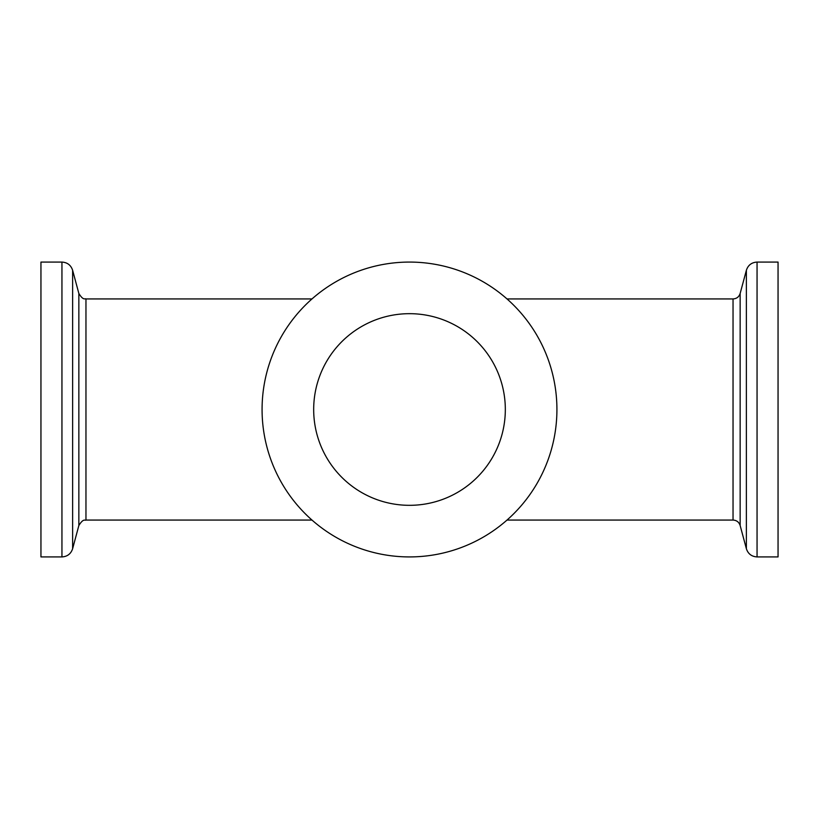 <?xml version="1.0" encoding="UTF-8"?>
<svg xmlns="http://www.w3.org/2000/svg" width="819" height="819" viewBox="0 0 819 819"><rect width="100%" height="100%" fill="white"/><g stroke="black" fill="none" stroke-linecap="round" stroke-linejoin="round"><path stroke-width="1.23" d="M505.323 409.5A95.823 95.823 0 0 1 361.588 492.485A95.823 95.823 0 0 1 361.588 326.515A95.823 95.823 0 0 1 505.323 409.5M556.92 409.5A147.42 147.42 0 0 1 335.79 537.172A147.42 147.42 0 0 1 335.79 281.828A147.42 147.42 0 0 1 556.92 409.5M757.053 556.92L778.05 556.92L778.05 262.08L757.053 262.08L757.053 556.92C751.647 556.592 748.085 553.859 746.375 548.73L746.375 270.27C748.085 265.141 751.647 262.408 757.053 262.08M40.95 556.92L40.95 262.08L61.947 262.08L61.947 556.92L40.95 556.92M733.036 298.935C736.639 298.72 739.014 296.898 740.151 293.468L740.151 525.532C739.014 522.102 736.639 520.28 733.036 520.065L733.036 298.935L507.012 298.935M311.988 520.065L85.964 520.065L85.964 298.935C85.115 298.198 83.558 301.105 78.849 293.468L72.625 270.27L72.625 548.73C70.915 553.859 67.353 556.592 61.947 556.92M85.964 520.065C85.115 520.802 83.558 517.895 78.849 525.532L78.849 293.468M733.036 520.065L507.012 520.065M740.151 525.532L746.375 548.73M740.151 293.468L746.375 270.27M311.988 298.935L85.964 298.935M78.849 525.532L72.625 548.73M61.947 262.08C67.353 262.408 70.915 265.141 72.625 270.27"/></g></svg>
